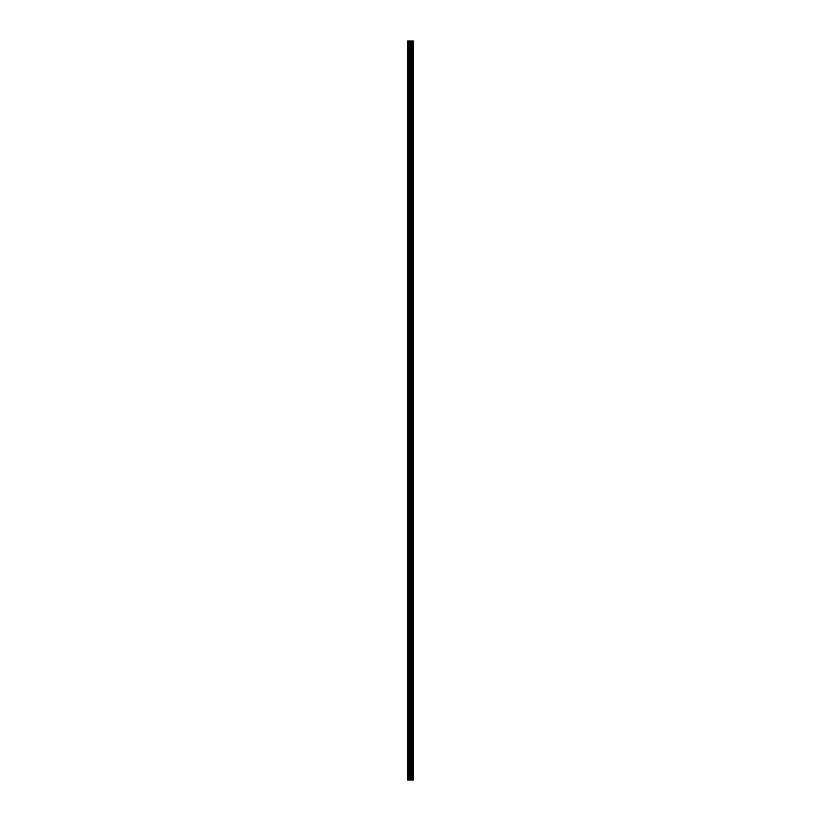 <?xml version="1.0" encoding="UTF-8"?>
<svg xmlns="http://www.w3.org/2000/svg" width="821" height="821" viewBox="0 0 821 821"><rect width="100%" height="100%" fill="white"/><g stroke="black" fill="none" stroke-linecap="round" stroke-linejoin="round"><path stroke-width="1.23" d="M409.812 779.95L413.384 779.95L413.384 41.05L407.616 41.05L407.616 779.95L409.812 779.95L409.812 41.05M410.828 41.05L410.828 779.95L410.787 41.05M413.168 779.95L413.168 41.05M410.9 779.95L410.9 41.05M407.945 779.95L407.945 41.05M413.281 779.95L413.281 41.05M412.635 779.95L412.635 41.05M412.594 779.95L412.594 41.05M412.347 779.95L412.347 41.05M412.255 779.95L412.255 41.05M411.814 779.95L411.814 41.05M411.711 779.95L411.711 41.05M411.475 779.95L411.475 41.05M411.434 779.95L411.434 41.05M410.654 779.95L410.654 41.05M409.936 779.95L409.936 41.05M408.879 779.95L408.879 41.05M408.745 779.95L408.745 41.05"/></g></svg>
